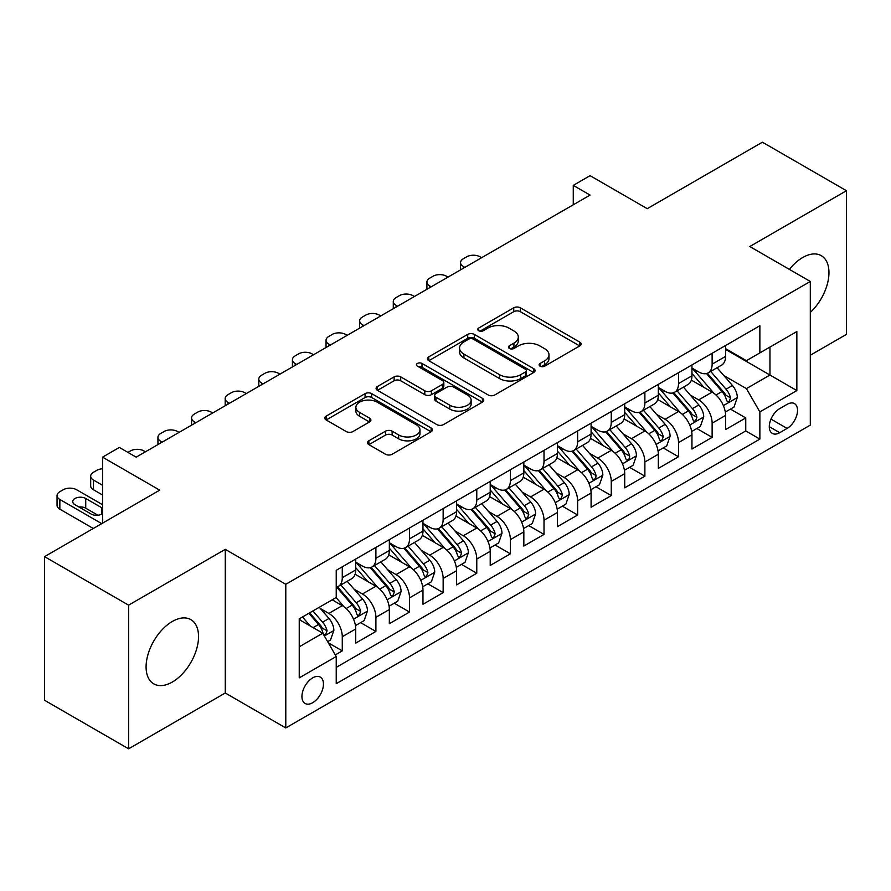 <?xml version="1.0" encoding="UTF-8"?>
<svg xmlns="http://www.w3.org/2000/svg" width="891" height="891" viewBox="0 0 891 891"><rect width="100%" height="100%" fill="white"/><g stroke="black" fill="none" stroke-linecap="round" stroke-linejoin="round"><path stroke-width="1.34" d="M540.08 366.156A3.263 1.882 0 0 0 544.691 366.156L579.763 345.92A4.667 2.695 0 0 0 581.132 344.015A4.667 2.695 0 0 0 579.763 342.111L520.355 307.807A4.667 2.695 0 0 0 513.751 307.807L478.69 328.055A3.263 1.882 0 0 0 477.732 329.392A3.263 1.882 0 0 0 478.69 330.717A3.263 1.882 0 0 0 483.312 330.717L487.845 328.1A14.935 8.62 0 0 1 508.973 328.1L513.918 330.962A14.935 8.62 0 0 1 518.295 337.054A14.935 8.62 0 0 1 513.918 343.158L509.385 345.775A3.263 1.882 0 0 0 508.427 347.111A3.263 1.882 0 0 0 509.385 348.437A3.263 1.882 0 0 0 514.007 348.437L518.54 345.819A14.935 8.62 0 0 1 539.656 345.819L544.613 348.682A14.935 8.62 0 0 1 548.99 354.774A14.935 8.62 0 0 1 544.613 360.877L540.08 363.495A3.263 1.882 0 0 0 539.122 364.831A3.263 1.882 0 0 0 540.08 366.156L540.08 363.495M172.319 682.038A37.088 21.417 120 0 0 196.543 649.35A37.088 21.417 120 0 0 190.863 619.635A37.088 21.417 120 0 0 172.319 621.472A37.088 21.417 120 0 0 148.084 654.15A37.088 21.417 120 0 0 153.775 683.876A37.088 21.417 120 0 0 172.319 682.038M810.309 312.407A37.088 21.417 120 0 0 821.279 255.661A37.088 21.417 120 0 0 802.735 257.499A37.088 21.417 120 0 0 789.404 269.405M312.685 702.709A15.214 8.787 120 0 0 322.631 689.3A15.214 8.787 120 0 0 320.303 677.104A15.214 8.787 120 0 0 312.685 677.862A15.214 8.787 120 0 0 302.751 691.271A15.214 8.787 120 0 0 305.078 703.467A15.214 8.787 120 0 0 312.685 702.709M368.874 440.8A4.667 2.695 0 0 0 367.504 442.716A4.667 2.695 0 0 0 368.874 444.62L385.536 454.243A4.667 2.695 0 0 0 392.14 454.243L431.077 431.756A4.667 2.695 0 0 0 432.447 429.852A4.667 2.695 0 0 0 431.077 427.947L371.681 393.644A4.667 2.695 0 0 0 365.076 393.644L326.128 416.13A4.667 2.695 0 0 0 324.77 418.035A4.667 2.695 0 0 0 326.128 419.939L346.265 431.567A4.667 2.695 0 0 0 352.869 431.567L369.531 421.944A4.667 2.695 0 0 0 370.901 420.04A4.667 2.695 0 0 0 369.531 418.135L359.552 412.366A12.485 7.206 0 0 1 355.888 407.265A12.485 7.206 0 0 1 363.595 400.616A12.485 7.206 0 0 1 377.205 402.175L416.309 424.751A12.485 7.206 0 0 1 419.973 429.852A12.485 7.206 0 0 1 412.266 436.512A12.485 7.206 0 0 1 398.656 434.942L392.14 431.177A4.667 2.695 0 0 0 385.536 431.177L368.874 440.8L368.874 444.62M810.309 355.231L846.45 334.37L846.45 190.719L762.395 142.192L647.234 208.672L590.076 175.672L573.269 185.384L590.076 195.084L136.167 457.15L119.361 447.438L102.554 457.15L102.554 523.151M128.605 605.156L128.605 748.808L225.267 692.998L225.267 549.357L128.605 605.156L44.55 556.63L159.712 490.15L102.554 457.15M225.267 549.357L285.788 584.296L810.309 281.467L810.309 425.118L285.788 727.947L285.788 584.296M846.45 190.719L749.788 246.529L810.309 281.467M488.179 394.98A4.667 2.695 0 0 0 494.772 394.98L533.72 372.494A4.667 2.695 0 0 0 535.09 370.589A4.667 2.695 0 0 0 533.72 368.685L474.313 334.392A4.667 2.695 0 0 0 467.719 334.392L428.771 356.868A4.667 2.695 0 0 0 427.402 358.772A4.667 2.695 0 0 0 428.771 360.688L488.179 394.98M418.692 366.869A3.263 1.882 0 0 1 422.011 367.326L422.011 363.45L482.399 398.31A4.667 2.695 0 0 1 483.768 400.215A4.667 2.695 0 0 1 482.399 402.131L443.462 424.606A4.667 2.695 0 0 1 436.857 424.606L377.45 390.314L377.45 386.505A4.667 2.695 0 0 0 376.08 388.409A4.667 2.695 0 0 0 377.45 390.314M377.45 386.505L394.123 376.882A4.667 2.695 0 0 1 400.716 376.882L424.807 390.793A4.667 2.695 0 0 0 431.411 390.793L442.471 384.4A4.667 2.695 0 0 0 443.841 382.495A4.667 2.695 0 0 0 442.471 380.591L417.389 366.112A3.263 1.882 0 0 1 416.431 364.775A3.263 1.882 0 0 1 418.447 363.038A3.263 1.882 0 0 1 422.011 363.45M128.605 748.808L44.55 700.281L44.55 556.63M335.306 654.907L342.278 650.875L328.322 642.823M320.392 608.542L328.835 613.409A19.023 10.982 60 0 1 342.278 636.709L355.732 628.946L355.732 643.113L375.902 631.463L360.599 622.631M354.005 589.129L362.448 593.996A19.023 10.982 60 0 1 375.902 617.296L389.345 609.533L389.345 623.7L409.526 612.05L394.223 603.218M387.63 569.717L396.072 574.584A19.023 10.982 60 0 1 409.526 597.883L422.969 590.12L422.969 604.287L443.15 592.638L427.847 583.805M421.254 550.304L429.696 555.182A19.023 10.982 60 0 1 443.15 578.471L456.593 570.708L456.593 584.875L476.774 573.236L461.471 564.393M454.878 530.891L463.32 535.769A19.023 10.982 60 0 1 476.774 559.058L490.217 551.295L490.217 565.462L510.387 553.823L495.095 544.991M488.502 511.479L496.944 516.357A19.023 10.982 60 0 1 510.387 539.645L523.841 531.882L523.841 546.049L544.011 534.411L528.719 525.579M522.126 492.066L530.568 496.944A19.023 10.982 60 0 1 544.011 520.233L557.465 512.47L557.465 526.637L577.635 514.998L562.344 506.166M555.75 472.653L564.192 477.531A19.023 10.982 60 0 1 577.635 500.82L591.089 493.057L591.089 507.235L611.259 495.585L595.956 486.753M589.374 453.241L597.805 458.119A19.023 10.982 60 0 1 611.259 481.407L624.714 473.644L624.714 487.822L644.884 476.173L629.581 467.341M622.987 433.828L631.429 438.706A19.023 10.982 60 0 1 644.884 462.006L658.326 454.232L658.326 468.41L678.508 456.76L663.205 447.928M656.611 414.415L665.054 419.293A19.023 10.982 60 0 1 678.508 442.593L691.951 434.819L691.951 448.997L712.132 437.347L712.132 423.18A19.023 10.982 -120 0 0 698.678 399.881L690.235 395.014M696.829 428.515L712.132 437.347M355.732 628.946A19.023 10.982 -120 0 0 342.278 605.646L332.187 599.821M389.345 609.533A19.023 10.982 -120 0 0 375.902 586.233L355.108 574.227M422.969 590.12A19.023 10.982 -120 0 0 409.526 566.821L388.732 554.815M456.593 570.708A19.023 10.982 -120 0 0 443.15 547.408L422.356 535.413M490.217 551.295A19.023 10.982 -120 0 0 476.774 527.995L455.98 516M523.841 531.882A19.023 10.982 -120 0 0 510.387 508.594L489.593 496.588M557.465 512.47A19.023 10.982 -120 0 0 544.011 489.181L523.217 477.175M591.089 493.057A19.023 10.982 -120 0 0 577.635 469.769L556.842 457.762M624.714 473.644A19.023 10.982 -120 0 0 611.259 450.356L590.466 438.35M658.326 454.232A19.023 10.982 -120 0 0 644.884 430.943L624.09 418.937M691.951 434.819A19.023 10.982 -120 0 0 678.508 411.531L657.714 399.524M787.109 404.347L779.714 408.613A14.735 8.509 120 0 0 770.08 421.61A14.735 8.509 120 0 0 772.341 433.416A14.735 8.509 120 0 0 779.714 432.692L787.109 428.415A14.735 8.509 120 0 0 796.732 415.429A14.735 8.509 120 0 0 794.471 403.612A14.735 8.509 120 0 0 787.109 404.347M299.242 646.799L322.776 633.211L336.23 656.511L336.23 683.687L759.867 439.096L759.867 411.92L746.424 388.621L723.86 375.601M336.23 656.511L299.242 677.862L299.242 618.844L336.23 597.493L336.23 570.318L759.867 325.727L759.867 352.903L796.855 331.552L796.855 390.57L759.867 411.92M355.732 562.165L362.448 566.052A19.023 10.982 60 0 0 371.959 566.988L385.413 559.225A19.023 10.982 -120 0 0 389.345 550.515L389.345 539.645M389.345 542.753L396.072 546.64A19.023 10.982 60 0 0 405.583 547.575L419.037 539.812A19.023 10.982 -120 0 0 422.969 531.103L422.969 520.233M422.969 523.34L429.696 527.227A19.023 10.982 60 0 0 439.207 528.163L452.661 520.4A19.023 10.982 -120 0 0 456.593 511.69L456.593 500.82M456.593 503.927L463.32 507.814A19.023 10.982 60 0 0 472.831 508.75L486.274 500.987A19.023 10.982 -120 0 0 490.217 492.278L490.217 481.407M490.217 484.515L496.944 488.402A19.023 10.982 60 0 0 506.456 489.337L519.899 481.574A19.023 10.982 -120 0 0 523.841 472.865L523.841 461.995M523.841 465.102L530.568 468.989A19.023 10.982 60 0 0 540.08 469.936L553.523 462.162A19.023 10.982 -120 0 0 557.465 453.463L557.465 442.582M557.465 445.689L564.192 449.576A19.023 10.982 60 0 0 573.693 450.523L587.147 442.749A19.023 10.982 -120 0 0 591.089 434.051L591.089 423.18M591.089 426.277L597.805 430.164A19.023 10.982 60 0 0 607.317 431.11L620.771 423.336A19.023 10.982 -120 0 0 624.714 414.638L624.714 403.768M624.714 406.875L631.429 410.751A19.023 10.982 60 0 0 640.941 411.698L654.395 403.935A19.023 10.982 -120 0 0 658.326 395.225L658.326 384.355M658.326 387.462L665.054 391.338A19.023 10.982 60 0 0 674.565 392.285L688.019 384.522A19.023 10.982 -120 0 0 691.951 375.813L691.951 364.942M336.23 667.381L745.745 430.943L745.745 417.935L725.575 429.585L725.575 415.418A19.023 10.982 -120 0 0 712.132 392.118L691.338 380.112M691.951 368.05L698.678 371.926A19.023 10.982 -120 0 0 708.189 372.872A19.023 10.982 -120 0 0 712.132 364.163L712.132 353.293M708.189 372.872L721.632 365.11A19.023 10.982 -120 0 0 725.575 356.4L725.575 345.53M342.278 566.821L342.278 577.691A19.023 10.982 60 0 1 338.335 586.401A19.023 10.982 60 0 1 336.23 587.169M338.335 586.401L351.789 578.638A19.023 10.982 -120 0 0 355.732 569.928L355.732 559.058M375.902 547.408L375.902 558.278A19.023 10.982 60 0 1 371.959 566.988M409.526 527.995L409.526 538.866A19.023 10.982 60 0 1 405.583 547.575M443.15 508.583L443.15 519.464A19.023 10.982 60 0 1 439.207 528.163M476.774 489.181L476.774 500.051A19.023 10.982 60 0 1 472.831 508.75M510.387 469.769L510.387 480.639A19.023 10.982 60 0 1 506.456 489.337M544.011 450.356L544.011 461.226A19.023 10.982 60 0 1 540.08 469.936M577.635 430.943L577.635 441.813A19.023 10.982 60 0 1 573.693 450.523M611.259 411.531L611.259 422.401A19.023 10.982 60 0 1 607.317 431.11M644.884 392.118L644.884 402.988A19.023 10.982 60 0 1 640.941 411.698M678.508 372.705L678.508 383.575A19.023 10.982 60 0 1 674.565 392.285M678.508 442.593L678.508 456.76M644.884 462.006L644.884 476.173M611.259 481.407L611.259 495.585M577.635 500.82L577.635 514.998M544.011 520.233L544.011 534.411M510.387 539.645L510.387 553.823M476.774 559.058L476.774 573.236M443.15 578.471L443.15 592.638M409.526 597.883L409.526 612.05M375.902 617.296L375.902 631.463M342.278 636.709L342.278 650.875M322.776 633.211L299.242 619.624M746.424 388.621L769.958 375.033L769.958 347.078L796.855 331.552M725.575 349.417L796.855 390.57M725.575 348.637L746.424 360.666L759.867 352.903M225.267 692.998L285.788 727.947M573.269 185.384L573.269 204.796M730.453 409.103L745.745 417.935M745.745 430.943L759.867 439.096M541.383 366.624L544.613 364.753A14.935 8.62 0 0 0 548.99 358.661L548.99 354.774M518.295 337.054L518.295 340.941A14.935 8.62 0 0 1 513.918 347.033L510.688 348.904M579.696 345.953L520.355 311.694A4.667 2.695 0 0 0 513.751 311.694L479.993 331.185M533.664 372.527L474.313 338.268A4.667 2.695 0 0 0 467.719 338.268L428.838 360.721M525.467 371.926A3.263 1.882 0 0 0 526.425 370.589A3.263 1.882 0 0 0 525.467 369.253L473.321 339.148A3.263 1.882 0 0 0 468.711 339.148L463.921 341.91A14.935 8.62 0 0 0 459.544 348.013A14.935 8.62 0 0 0 463.921 354.106L499.561 374.688A14.935 8.62 0 0 0 520.689 374.688L525.467 371.926L525.467 375.813A3.263 1.882 0 0 0 526.425 374.476L526.425 370.589M459.544 348.013L459.544 351.889A14.935 8.62 0 0 0 463.921 357.993L463.921 354.106M525.467 375.813L520.689 378.575A14.935 8.62 0 0 1 499.561 378.575L463.921 357.993M377.517 390.347L394.123 380.758L394.123 376.882M443.841 382.495L443.841 386.382A4.667 2.695 0 0 1 442.471 388.287L431.411 394.668A4.667 2.695 0 0 1 424.807 394.668L400.716 380.758A4.667 2.695 0 0 0 394.123 380.758M422.011 367.326L482.343 402.164M449.81 405.227A12.485 7.206 0 0 0 463.42 406.786A12.485 7.206 0 0 0 471.127 400.126A12.485 7.206 0 0 0 467.463 395.025L453.686 387.073A4.667 2.695 0 0 0 447.093 387.073L436.033 393.454A4.667 2.695 0 0 0 434.663 395.359A4.667 2.695 0 0 0 436.033 397.263L449.81 405.227L449.81 409.103A12.485 7.206 0 0 0 463.42 410.662A12.485 7.206 0 0 0 471.127 404.002L471.127 400.126M434.663 395.359L434.663 399.246A4.667 2.695 0 0 0 436.033 401.15L436.033 397.263M449.81 409.103L436.033 401.15M419.973 429.852L419.973 433.728A12.485 7.206 0 0 1 412.266 440.388A12.485 7.206 0 0 1 398.656 438.829L392.14 435.064A4.667 2.695 0 0 0 385.536 435.064L368.93 444.654M355.888 407.265L355.888 411.152A12.485 7.206 0 0 0 359.552 416.253L359.552 412.366M369.464 421.978L359.552 416.253M431.021 431.79L371.681 397.531A4.667 2.695 0 0 0 365.076 397.531L326.195 419.973M725.296 412.076L733.984 407.064L737.347 397.353A12.597 7.273 -120 0 0 732.435 385.525L717.077 367.738M464.835 267.4L463.32 266.52A9.511 5.491 -0 0 1 460.536 262.645A9.511 5.491 -0 0 1 463.32 258.758L466.684 256.82A9.511 5.491 -0 0 1 480.126 256.82L481.641 257.688M713.992 393.343L695.782 372.249A36.375 21.005 -120 0 0 691.951 368.25M704.001 387.429L693.811 375.634A30.194 17.43 -120 0 0 691.951 373.596M706.474 373.552L722.011 391.55A12.597 7.273 60 0 1 726.51 400.226L727.424 401.718L729.128 401.473L730.542 397.898A12.597 7.273 -120 0 0 726.042 389.211L710.684 371.424M707.387 373.262L724.082 392.586A6.415 3.709 60 0 1 725.697 395.103L730.542 397.898M691.672 431.489L700.359 426.477L703.723 416.765A12.597 7.273 -120 0 0 698.811 404.937L683.453 387.151M431.211 286.813L429.696 285.933A9.511 5.491 -0 0 1 426.912 282.057A9.511 5.491 -0 0 1 429.696 278.17L433.059 276.232A9.511 5.491 -0 0 1 446.514 276.232L448.017 277.101M680.379 412.756L662.158 391.661A36.375 21.005 -120 0 0 658.326 387.663M670.377 406.842L660.186 395.036A30.194 17.43 -120 0 0 658.326 393.009M672.85 392.964L688.387 410.951A12.597 7.273 60 0 1 692.886 419.639L693.799 421.131L695.503 420.886L696.918 417.311A12.597 7.273 -120 0 0 692.43 408.624L677.06 390.837M673.763 392.675L690.458 411.998A6.415 3.709 60 0 1 692.084 414.515L696.918 417.311M658.048 450.902L666.735 445.89L670.099 436.178A12.597 7.273 -120 0 0 665.187 424.35L649.829 406.563M397.586 306.214L396.072 305.346A9.511 5.491 -0 0 1 393.287 301.47A9.511 5.491 -0 0 1 396.072 297.583L399.435 295.645A9.511 5.491 -0 0 1 412.889 295.645L414.393 296.514M646.755 432.168L628.534 411.074A36.375 21.005 -120 0 0 624.714 407.076M636.764 426.254L626.573 414.449A30.194 17.43 -120 0 0 624.714 412.422M639.226 412.377L654.762 430.364A12.597 7.273 60 0 1 659.262 439.051L660.175 440.544L661.879 440.299L663.294 436.724A12.597 7.273 -120 0 0 658.805 428.036L643.436 410.25M640.139 412.088L656.834 431.411A6.415 3.709 60 0 1 658.46 433.928L663.294 436.724M624.424 470.314L633.111 465.302L636.475 455.591A12.597 7.273 -120 0 0 631.563 443.763L616.204 425.976M363.962 325.627L362.448 324.758A9.511 5.491 -0 0 1 359.663 320.871A9.511 5.491 -0 0 1 362.448 316.996L365.811 315.058A9.511 5.491 -0 0 1 379.265 315.058L380.78 315.926M613.131 451.581L594.91 430.487A36.375 21.005 -120 0 0 591.089 426.488M603.14 445.667L592.949 433.861A30.194 17.43 -120 0 0 591.089 431.834M605.602 431.79L621.15 449.777A12.597 7.273 60 0 1 625.638 458.464L626.551 459.956L628.255 459.711L629.402 458.33L629.67 456.136A12.597 7.273 -120 0 0 625.181 447.449L609.823 429.662M606.526 431.5L623.221 450.824A6.415 3.709 60 0 1 624.836 453.341L629.67 456.136M590.8 489.727L599.487 484.715L602.851 475.003A12.597 7.273 -120 0 0 597.95 463.175L582.58 445.389M330.338 345.04L328.835 344.171A9.511 5.491 -0 0 1 326.039 340.284A9.511 5.491 -0 0 1 328.835 336.408L332.187 334.459A9.511 5.491 -0 0 1 345.641 334.459L347.156 335.339M579.506 470.994L561.285 449.899A36.375 21.005 -120 0 0 557.465 445.901M569.516 465.08L559.325 453.274A30.194 17.43 -120 0 0 557.465 451.247M571.989 451.202L587.525 469.189A12.597 7.273 60 0 1 592.014 477.877L592.927 479.369L594.631 479.124L595.778 477.743L596.046 475.538A12.597 7.273 -120 0 0 591.557 466.862L576.199 449.075M572.902 450.913L589.597 470.236A6.415 3.709 60 0 1 591.212 472.753L596.046 475.538M557.176 509.14L565.874 504.128L569.226 494.416A12.597 7.273 -120 0 0 564.326 482.588L548.956 464.801M296.714 364.452L295.211 363.584A9.511 5.491 -0 0 1 292.426 359.697A9.511 5.491 -0 0 1 295.211 355.821L298.574 353.872A9.511 5.491 -0 0 1 312.017 353.872L313.532 354.752M545.882 490.406L527.661 469.312A36.375 21.005 -120 0 0 523.841 465.314M535.892 484.492L525.701 472.687A30.194 17.43 -120 0 0 523.841 470.66M538.364 470.615L553.901 488.602A12.597 7.273 60 0 1 558.39 497.289L559.314 498.782L561.007 498.537L562.433 494.95A12.597 7.273 -120 0 0 557.933 486.274L542.574 468.488M539.278 470.325L555.973 489.649A6.415 3.709 60 0 1 557.588 492.166L562.433 494.95M523.563 528.552L532.25 523.54L535.602 513.829A12.597 7.273 -120 0 0 530.702 502.001L515.343 484.214M263.101 383.865L261.586 382.996A9.511 5.491 -0 0 1 258.802 379.109A9.511 5.491 -0 0 1 261.586 375.234L264.95 373.284A9.511 5.491 -0 0 1 278.393 373.284L279.908 374.164M512.258 509.819L494.037 488.725A36.375 21.005 -120 0 0 490.217 484.726M502.268 503.894L492.077 492.099A30.194 17.43 -120 0 0 490.217 490.072M504.74 490.028L520.277 508.015A12.597 7.273 60 0 1 524.766 516.691L525.69 518.194L527.394 517.949L528.808 514.363A12.597 7.273 -120 0 0 524.309 505.687L508.95 487.9M505.654 489.727L522.349 509.062A6.415 3.709 60 0 1 523.964 511.579L528.808 514.363M489.939 547.965L498.626 542.953L501.989 533.241A12.597 7.273 -120 0 0 497.078 521.413L481.719 503.627M229.477 403.278L227.962 402.409A9.511 5.491 -0 0 1 225.178 398.522A9.511 5.491 -0 0 1 227.962 394.646L231.326 392.697A9.511 5.491 -0 0 1 244.769 392.697L246.284 393.577M478.634 529.232L460.424 508.137A36.375 21.005 -120 0 0 456.593 504.139M468.644 523.307L458.453 511.512A30.194 17.43 -120 0 0 456.593 509.485M471.116 509.44L486.653 527.427A12.597 7.273 60 0 1 491.153 536.104L492.066 537.607L493.77 537.362L495.184 533.776A12.597 7.273 -120 0 0 490.685 525.1L475.326 507.313M472.03 509.14L488.725 528.474A6.415 3.709 60 0 1 490.34 530.98L495.184 533.776M456.315 567.378L465.002 562.355L468.365 552.654A12.597 7.273 -120 0 0 463.454 540.826L448.095 523.039M195.853 422.69L194.338 421.822A9.511 5.491 -0 0 1 191.554 417.935A9.511 5.491 -0 0 1 194.338 414.059L197.702 412.11A9.511 5.491 -0 0 1 211.145 412.11L212.659 412.99M445.01 548.644L426.8 527.55A36.375 21.005 -120 0 0 422.969 523.552M435.02 542.719L424.829 530.925A30.194 17.43 -120 0 0 422.969 528.898M437.492 528.853L453.029 546.84A12.597 7.273 60 0 1 457.529 555.516L458.442 557.009L460.146 556.775L461.56 553.188A12.597 7.273 -120 0 0 457.072 544.512L441.702 526.726M438.405 528.552L455.101 547.887A6.415 3.709 60 0 1 456.727 550.393L461.56 553.188M422.69 586.79L431.378 581.767L434.741 572.067A12.597 7.273 -120 0 0 429.83 560.239L414.471 542.452M162.229 442.103L160.714 441.234A9.511 5.491 -0 0 1 157.93 437.347A9.511 5.491 -0 0 1 160.714 433.46L164.078 431.522A9.511 5.491 -0 0 1 177.532 431.522L179.035 432.391M411.397 568.057L393.176 546.963A36.375 21.005 -120 0 0 389.345 542.964M401.395 562.132L391.216 550.337A30.194 17.43 -120 0 0 389.345 548.31M403.868 548.266L419.405 566.253A12.597 7.273 60 0 1 423.904 574.929L424.818 576.421L426.522 576.187L427.936 572.601A12.597 7.273 -120 0 0 423.448 563.925L408.078 546.138M404.781 547.965L421.476 567.3A6.415 3.709 60 0 1 423.102 569.806L427.936 572.601M389.066 606.203L397.754 601.18L401.117 591.479A12.597 7.273 -120 0 0 396.205 579.64L380.847 561.865M127.936 452.394L130.454 450.935A9.511 5.491 -0 0 1 143.908 450.935L145.411 451.804M377.773 587.47L359.552 566.375A36.375 21.005 -120 0 0 355.732 562.377M367.783 581.545L357.592 569.75A30.194 17.43 -120 0 0 355.732 567.723M370.244 567.678L385.792 585.665A12.597 7.273 60 0 1 390.28 594.342L391.194 595.834L392.898 595.6L394.312 592.014A12.597 7.273 -120 0 0 389.824 583.338L374.454 565.551M371.157 567.378L387.863 586.712A6.415 3.709 60 0 1 389.478 589.218L394.312 592.014M355.442 625.616L364.129 620.593L367.493 610.892A12.597 7.273 -120 0 0 362.592 599.053L347.223 581.266M344.149 606.882L336.107 597.56M102.554 485.294L93.466 480.049L93.466 489.76A9.511 5.491 180 0 1 90.682 485.873L90.682 476.173A9.511 5.491 -0 0 0 93.466 480.049M102.554 495.006L93.466 489.76M334.158 600.957L332.844 599.443M336.631 587.08L352.168 605.078A12.597 7.273 60 0 1 356.656 613.754L357.569 615.247L359.273 615.013L360.688 611.426A12.597 7.273 -120 0 0 356.2 602.75L340.841 584.964M337.544 586.79L354.239 606.125A6.415 3.709 60 0 1 355.854 608.631L360.688 611.426M102.554 468.766A9.511 5.491 -0 0 0 96.829 470.348L93.466 472.286A9.511 5.491 -0 0 0 90.682 476.173M327.654 641.654L330.505 640.005L333.869 630.305A12.597 7.273 -120 0 0 328.968 618.465L319.29 607.272M101.708 523.63L59.853 499.461A9.511 5.491 -0 0 1 57.057 495.585A9.511 5.491 -0 0 1 59.853 491.698L63.205 489.76A9.511 5.491 -0 0 1 76.659 489.76L102.554 504.707M310.268 625.994L302.483 616.973M93.299 528.486L59.853 509.173A9.511 5.491 180 0 1 57.057 505.286L57.057 495.585M300.534 620.37L299.242 618.877M97.921 515.232L85.736 508.204A7.607 4.388 -0 0 0 78.931 506.99M308.865 613.286L318.544 624.491A12.597 7.273 60 0 1 323.032 633.167L323.945 634.659L325.649 634.425L327.064 630.839A12.597 7.273 -120 0 0 322.575 622.163L312.908 610.959M309.645 612.841L320.615 625.538A6.415 3.709 60 0 1 322.23 628.044L327.064 630.839M102.554 508.26A7.607 4.388 -0 0 0 101.875 507.814L85.736 498.492A7.607 4.388 -0 0 0 77.45 497.546A7.607 4.388 -0 0 0 72.75 501.6A7.607 4.388 -0 0 0 74.978 504.707L91.116 514.029A7.607 4.388 -0 0 0 102.554 513.584M328.835 613.409L342.278 605.646M362.448 593.996L375.902 586.233M396.072 574.584L409.526 566.821M429.696 555.182L443.15 547.408M463.32 535.769L476.774 527.995M496.944 516.357L510.387 508.594M530.568 496.944L544.011 489.181M564.192 477.531L577.635 469.769M597.805 458.119L611.259 450.356M631.429 438.706L644.884 430.943M665.054 419.293L678.508 411.531M698.678 399.881L712.132 392.118M712.132 364.163L725.575 356.4M342.278 577.691L355.732 569.928M375.902 558.278L389.345 550.515M409.526 538.866L422.969 531.103M443.15 519.464L456.593 511.69M476.774 500.051L490.217 492.278M510.387 480.639L523.841 472.865M544.011 461.226L557.465 453.463M577.635 441.813L591.089 434.051M611.259 422.401L624.714 414.638M644.884 402.988L658.326 395.225M678.508 383.575L691.951 375.813M712.132 423.18L725.575 415.418M770.982 419.115L787.109 428.415M769.289 426.666L779.714 432.692M544.613 364.753L544.613 360.877M509.385 348.437L509.385 345.775M513.918 347.033L513.918 343.158M478.69 330.717L478.69 328.055M513.751 311.694L513.751 307.807M520.355 311.694L520.355 307.807M579.763 345.92L579.763 342.111M428.771 360.688L428.771 356.868M467.719 338.268L467.719 334.392M474.313 338.268L474.313 334.392M533.72 372.494L533.72 368.685M499.561 378.575L499.561 374.688M520.689 378.575L520.689 374.688M400.716 380.758L400.716 376.882M424.807 394.668L424.807 390.793M431.411 394.668L431.411 390.793M442.471 388.287L442.471 384.4M482.399 402.131L482.399 398.31M385.536 435.064L385.536 431.177M392.14 435.064L392.14 431.177M398.656 438.829L398.656 434.942M369.531 421.944L369.531 418.135M326.128 419.939L326.128 416.13M365.076 397.531L365.076 393.644M371.681 397.531L371.681 393.644M431.077 431.756L431.077 427.947M463.32 266.52L463.32 268.269M723.369 405.617L737.258 397.598M695.782 372.249L697.508 371.257M726.042 389.211L732.435 385.525M716.008 395.014L722.011 391.55M429.696 285.933L429.696 287.682M689.745 425.029L703.634 417.01M662.158 391.661L663.884 390.67M692.43 408.624L698.811 404.937M682.383 414.426L688.387 410.951M396.072 305.346L396.072 307.094M656.132 444.442L670.01 436.423M628.534 411.074L630.26 410.083M658.805 428.036L665.187 424.35M648.759 433.839L654.762 430.364M362.448 324.758L362.448 326.507M622.508 463.855L636.397 455.836M594.91 430.487L596.636 429.484M625.181 447.449L631.563 443.763M615.135 453.252L621.15 449.777M328.835 344.171L328.835 345.92M588.884 483.267L602.773 475.248M561.285 449.899L563.023 448.897M591.557 466.862L597.95 463.175M581.511 472.664L587.525 469.189M295.211 363.584L295.211 365.332M555.26 502.68L569.149 494.661M527.661 469.312L529.399 468.31M557.933 486.274L564.326 482.588M547.887 492.077L553.901 488.602M261.586 382.996L261.586 384.745M521.636 522.093L535.524 514.074M494.037 488.725L495.775 487.722M524.309 505.687L530.702 502.001M514.263 511.49L520.277 508.015M227.962 402.409L227.962 404.146M488.012 541.505L501.9 533.486M460.424 508.137L462.151 507.135M490.685 525.1L497.078 521.413M480.65 530.902L486.653 527.427M194.338 421.822L194.338 423.559M454.388 560.918L468.276 552.899M426.8 527.55L428.526 526.548M457.072 544.512L463.454 540.826M447.026 550.304L453.029 546.84M160.714 441.234L160.714 442.972M420.764 580.331L434.652 572.312M393.176 546.963L394.902 545.96M423.448 563.925L429.83 560.239M413.402 569.717L419.405 566.253M387.151 599.743L401.039 591.724M359.552 566.375L361.278 565.373M389.824 583.338L396.205 579.64M379.778 589.129L385.792 585.665M353.527 619.156L367.415 611.137M356.2 602.75L362.592 599.053M346.154 608.542L352.168 605.078M59.853 499.461L59.853 509.173M324.38 635.985L333.791 630.538M322.575 622.163L328.968 618.465M313.097 627.632L318.544 624.491M85.736 508.204L85.736 498.492M101.875 514.029L101.875 507.814M460.536 262.645L460.536 269.873M426.912 282.057L426.912 289.285M393.287 301.47L393.287 308.698M359.663 320.871L359.663 328.111M326.039 340.284L326.039 347.523M292.426 359.697L292.426 366.936M258.802 379.109L258.802 386.349M225.178 398.522L225.178 405.761M191.554 417.935L191.554 425.174M157.93 437.347L157.93 444.587"/></g></svg>
